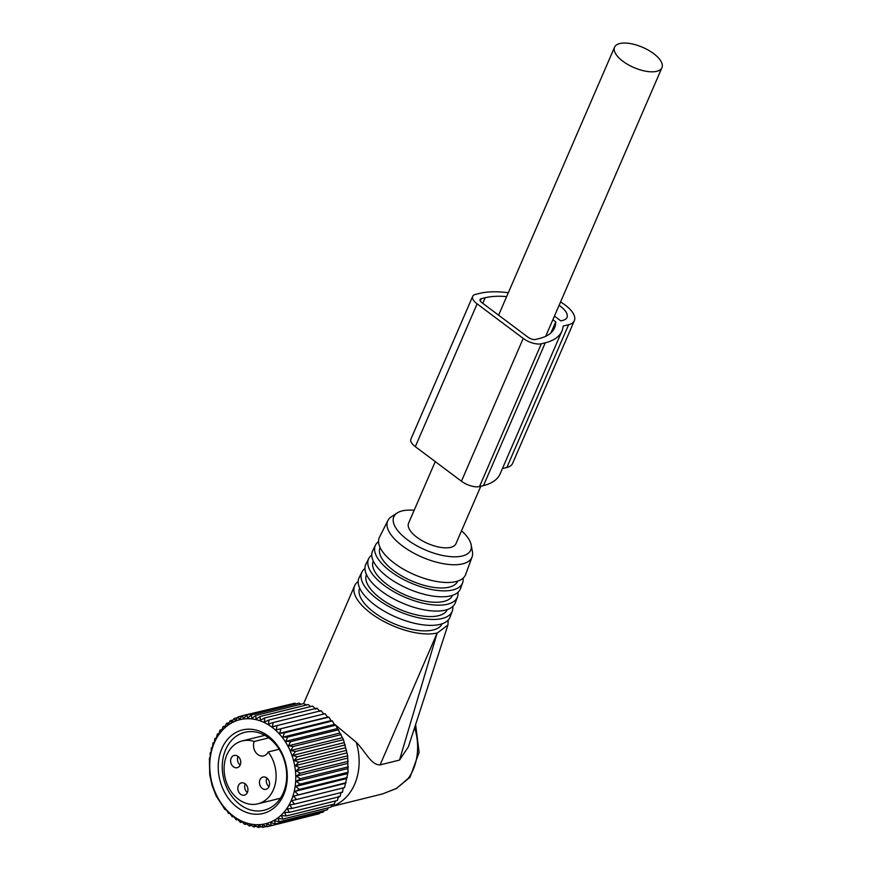 <?xml version="1.0" encoding="UTF-8"?>
<svg xmlns="http://www.w3.org/2000/svg" width="871" height="871" viewBox="0 0 871 871"><rect width="100%" height="100%" fill="white"/><g stroke="black" fill="none" stroke-linecap="round" stroke-linejoin="round"><path stroke-width="1.31" d="M435.239 461.586L408.575 523.199A25.803 11.018 23.4 0 0 422.043 540.641A25.803 11.018 23.4 0 0 450.786 547.336A25.803 11.018 23.4 0 0 455.947 543.7L480.803 486.268M656.778 71.313A25.803 11.018 23.4 0 0 661.938 67.677A25.803 11.018 23.4 0 0 648.47 50.235A25.803 11.018 23.4 0 0 619.727 43.55A25.803 11.018 23.4 0 0 614.567 47.186A25.803 11.018 23.4 0 0 628.045 64.628A25.803 11.018 23.4 0 0 656.778 71.313M240.178 765.054A6.304 4.976 76.1 0 1 238.033 756.398M232.797 756.082A6.304 4.976 76.1 0 1 234.168 755.451A6.304 4.976 76.1 0 1 240.233 759.468A6.304 4.976 76.1 0 1 238.578 767.057A6.304 4.976 76.1 0 1 237.206 767.689A6.304 4.976 76.1 0 1 231.142 763.671A6.304 4.976 76.1 0 1 232.797 756.082M247.375 792.512A6.304 4.976 76.1 0 1 245.568 790.302A6.304 4.976 76.1 0 1 245.241 783.856M238.73 792A6.304 4.976 76.1 0 1 241.376 782.898A6.304 4.976 76.1 0 1 247.048 786.056A6.304 4.976 76.1 0 1 244.403 795.147A6.304 4.976 76.1 0 1 238.73 792M268.997 786.644A6.304 4.976 76.1 0 1 266.853 777.988M267.397 788.647A6.304 4.976 76.1 0 1 266.025 789.289A6.304 4.976 76.1 0 1 259.961 785.272A6.304 4.976 76.1 0 1 261.616 777.672A6.304 4.976 76.1 0 1 262.988 777.041A6.304 4.976 76.1 0 1 269.052 781.058A6.304 4.976 76.1 0 1 267.397 788.647M254.201 741.471A32.401 25.575 76.1 0 0 242.312 740.916A32.401 25.575 76.1 0 0 224.141 770.813A32.401 25.575 76.1 0 0 245.48 803.084A32.401 25.575 76.1 0 0 257.881 803.824A32.401 25.575 76.1 0 0 268.192 751.956A9.755 7.697 76.1 0 1 263.663 755.886A9.755 7.697 76.1 0 1 255.453 751.967A9.755 7.697 76.1 0 1 254.201 741.471L268.758 737.868M268.192 751.956L279.123 749.245M337.197 728.602L285.786 741.341L287.713 737.073L282.835 737.171L334.257 724.443L335.716 725.184L343.457 739.642L347.692 755.788L348.052 772.239L344.513 787.58L291.796 800.699L294.507 804.096L289.705 804.956L292.112 808.419L287.267 808.898L289.368 812.371L284.49 812.469L286.287 815.942L281.42 815.648L282.901 819.067L278.067 818.413L279.243 821.734L274.485 820.722L275.345 823.922L270.685 822.551L271.251 825.599L266.722 823.901L267.005 826.753L262.617 824.739L262.639 827.374L258.426 825.077L258.186 827.45L254.18 824.891L253.711 826.982L249.923 824.195L249.237 825.98L245.698 822.986L244.816 824.456L241.55 821.299L240.494 822.42L237.5 819.121L236.313 819.883L233.602 816.486L232.307 816.878L229.9 813.427L228.518 813.438L226.416 809.954L224.968 809.584L216.193 795.996L212.154 785.664L209.737 774.776L209.378 758.325L210.259 756.855L210.14 753.012L211.185 751.891L211.315 747.884L212.513 747.122L212.927 742.985L214.222 742.582L214.93 738.347L216.313 738.336L217.315 734.035L218.752 734.395L220.069 730.072L221.528 730.823L223.15 726.512L224.598 727.633L226.536 723.376L227.952 724.879L230.194 720.709L231.544 722.571L234.081 718.521L235.333 720.731L238.175 716.844L239.307 719.392L242.432 715.69L243.401 718.553L246.798 715.069L294.801 703.191L296.096 703.888M291.088 704.106L242.432 715.69M246.798 715.069L247.593 718.216L251.24 714.993L299.243 703.104L301.028 704.236M223.444 806.274A53.588 42.287 76.1 0 1 221.256 731.531A53.588 42.287 76.1 0 1 282.052 737.138A53.588 42.287 76.1 0 1 284.251 811.892A53.588 42.287 76.1 0 1 223.444 806.274M282.835 737.171L284.458 732.859L332.461 720.97L331.024 720.6L328.922 717.127L327.54 717.138L325.133 713.676L277.13 725.565L276.129 729.865L328.922 717.127M331.024 720.6L279.613 733.338L284.458 732.859M279.613 733.338L280.919 729.005M251.24 714.993L251.839 718.401L255.726 715.461L256.096 719.098L260.189 716.463L260.32 720.295L264.61 717.987L264.479 721.994L268.932 720.034L268.518 724.171L273.124 722.56L272.416 726.806L277.13 725.565M305.873 705.151L303.729 703.572L255.726 715.461M310.599 706.599L308.203 704.574L260.189 716.463M315.89 709.266L312.613 706.098L264.61 717.987M319.929 711.444L316.935 708.145L268.932 720.034M323.827 714.068L321.127 710.682L273.124 722.56M334.257 724.443L332.461 720.97M238.175 716.844L242.323 715.82M234.081 718.521L237.576 717.66M230.194 720.709L233.167 719.969M226.536 723.376L229.084 722.745M223.15 726.512L225.349 725.968M220.069 730.072L221.974 729.593M217.315 734.035L218.98 733.622M214.93 738.347L216.389 737.987M291.796 800.699L344.513 787.58M344.927 783.432L293.516 796.17L296.51 799.469M293.516 796.17L346.114 782.67M346.255 778.663L294.834 791.401L298.111 794.559M294.834 791.401L299.297 789.431L347.3 777.542M347.17 773.709L295.759 786.437L299.297 789.431M295.759 786.437L300.049 784.129L348.052 772.239M347.681 768.603L296.271 781.331L300.049 784.129M296.271 781.331L300.375 778.696L348.378 766.807M347.779 763.399L296.369 776.137L300.375 778.696M296.369 776.137L300.255 773.198L348.258 761.308M347.453 758.162L296.042 770.889L300.255 773.198M296.042 770.889L299.689 767.667L347.692 755.788M346.723 752.925L295.302 765.663L299.689 767.667M295.302 765.663L298.699 762.19L346.702 750.301M345.569 747.754L294.158 760.481L298.699 762.19M294.158 760.481L297.283 756.79L345.286 744.901M344.034 742.691L292.612 755.418L297.283 756.79M292.612 755.418L295.454 751.521L343.457 739.642M342.107 737.77L290.696 750.508L295.454 751.521M290.696 750.508L293.233 746.458L341.236 734.569M339.821 733.066L288.41 745.794L293.233 746.458M288.41 745.794L290.653 741.624L338.656 729.735M285.786 741.341L290.653 741.624M229.236 799.458A43.017 33.936 -103.9 0 0 278.034 803.966A43.017 33.936 -103.9 0 0 276.27 743.965A43.017 33.936 -103.9 0 0 227.473 739.457A43.017 33.936 -103.9 0 0 229.236 799.458M327.54 717.138L276.129 729.865M343.218 787.972L342.51 792.207L294.507 804.096M341.127 792.229L340.125 796.53L292.112 808.419M338.677 796.159L337.371 800.493L289.368 812.371M335.455 800.961L334.29 804.053L286.287 815.942M332.08 804.597L330.904 807.177L282.901 819.067M328.345 807.82L327.246 809.856L279.243 821.734M324.273 810.585L323.348 812.033L275.345 823.922M319.853 812.904L319.254 813.71L271.251 825.599M315.117 814.744L267.005 826.753M232.307 816.878L233.657 816.541M236.313 819.883L237.848 819.502M240.494 822.42L242.247 821.984M244.816 824.456L246.831 823.955M249.237 825.98L251.556 825.414M253.711 826.982L256.401 826.318M258.186 827.45L261.333 826.666M262.639 827.374L266.341 826.459M287.713 737.073L335.716 725.184L333.865 723.681M232.513 797.183A40.142 31.683 -103.9 0 0 264.109 810.259A40.142 31.683 -103.9 0 0 276.412 745.391A40.142 31.683 -103.9 0 0 244.816 732.315A40.142 31.683 -103.9 0 0 232.513 797.183M305.59 704.301L304.904 704.432A52.761 41.634 76.1 0 1 305.59 704.301L306.625 704.966M448.249 620.021L447.934 624.975L408.379 746.817L399.517 760.078L380.094 764.89C371.1 765.141 365.929 752.054 356.185 742.212A52.761 41.634 76.1 0 1 331.176 806.6M356.185 742.212L335.716 725.195M358.188 581.501A50.474 21.535 23.4 0 0 354.726 585.562A50.474 21.535 23.4 0 0 354.628 585.769A50.474 21.535 23.4 0 0 380.975 619.869A50.474 21.535 23.4 0 0 437.188 632.956L399.517 760.078M331.143 806.655L382.619 793.906L396.621 788.32L408.336 778.304A9.178 4.682 35.7 0 0 410.034 777.226L419.114 752.381L415.619 724.52M447.934 624.975L437.525 632.869M359.669 588.088A44.922 19.173 23.4 0 0 393.267 623.375A44.922 19.173 23.4 0 0 442.098 623.832A44.922 19.173 23.4 0 0 442.12 623.778M396.621 788.32L410.034 777.226M359.309 577.288A49.582 21.154 23.4 0 0 359.168 577.549A49.582 21.154 23.4 0 0 359.037 577.821A49.582 21.154 23.4 0 0 395.576 616.929A49.582 21.154 23.4 0 0 449.861 617.604A49.582 21.154 23.4 0 0 450.144 616.918L452.289 611.072A49.222 21.002 -156.6 0 1 452.005 611.747A49.222 21.002 -156.6 0 1 398.112 611.072A49.222 21.002 -156.6 0 1 361.846 572.258A49.222 21.002 -156.6 0 1 361.977 571.986A49.222 21.002 -156.6 0 1 364.971 568.48M452.789 606.488A49.222 21.002 -156.6 0 1 452.289 611.072M366.473 574.555A44.051 18.792 23.4 0 0 399.299 609.188A44.051 18.792 23.4 0 0 447.269 609.678A44.051 18.792 23.4 0 0 447.324 609.548M366.081 563.842A48.711 20.784 23.4 0 0 365.94 564.103A48.711 20.784 23.4 0 0 365.809 564.364A48.711 20.784 23.4 0 0 401.705 602.786A48.711 20.784 23.4 0 0 455.032 603.451A48.711 20.784 23.4 0 0 455.315 602.776L457.46 596.929A48.351 20.632 -156.6 0 1 457.177 597.593A48.351 20.632 -156.6 0 1 404.242 596.929A48.351 20.632 -156.6 0 1 368.618 558.801A48.351 20.632 -156.6 0 1 368.738 558.54A48.351 20.632 -156.6 0 1 371.754 555.045M457.939 592.334A48.351 20.632 -156.6 0 1 457.46 596.929M373.278 561.022A43.18 18.422 23.4 0 0 405.342 595.002A43.18 18.422 23.4 0 0 452.441 595.524A43.18 18.422 23.4 0 0 452.539 595.318M372.842 550.396A47.84 20.414 23.4 0 0 372.712 550.657A47.84 20.414 23.4 0 0 372.581 550.918A47.84 20.414 23.4 0 0 407.835 588.644A47.84 20.414 23.4 0 0 460.215 589.297A47.84 20.414 23.4 0 0 460.487 588.633L462.632 582.786A47.47 20.262 -156.6 0 1 462.349 583.439A47.47 20.262 -156.6 0 1 410.372 582.786A47.47 20.262 -156.6 0 1 375.39 545.344A47.47 20.262 -156.6 0 1 375.51 545.083A47.47 20.262 -156.6 0 1 378.547 541.599M463.089 578.181A47.47 20.262 -156.6 0 1 462.632 582.786M380.094 547.489A42.309 18.051 23.4 0 0 411.373 580.815A42.309 18.051 23.4 0 0 457.623 581.371A42.309 18.051 23.4 0 0 457.743 581.088M379.614 536.95A46.969 20.044 23.4 0 0 379.484 537.2A46.969 20.044 23.4 0 0 379.353 537.461A46.969 20.044 23.4 0 0 413.965 574.501A46.969 20.044 23.4 0 0 465.386 575.143A46.969 20.044 23.4 0 0 465.658 574.49L472.071 556.939A45.88 19.576 -156.6 0 1 471.81 557.571A45.88 19.576 -156.6 0 1 421.575 556.939A45.88 19.576 -156.6 0 1 387.769 520.76A45.88 19.576 -156.6 0 1 387.889 520.51A45.88 19.576 -156.6 0 1 391.395 516.743L397.187 512.965A41.906 17.888 -156.6 0 1 414.171 510.275M461.543 530.777A41.906 17.888 -156.6 0 1 471.2 544.996L472.42 551.8A45.88 19.576 -156.6 0 1 472.071 556.939M471.2 544.996A41.906 17.888 -156.6 0 1 470.645 550.265A41.906 17.888 -156.6 0 1 424.754 549.688A41.906 17.888 -156.6 0 1 393.877 516.634A41.906 17.888 -156.6 0 1 397.187 512.965M560.554 301.965A28.678 12.238 -156.6 0 1 574.359 320.67A28.678 12.238 -156.6 0 1 568.632 324.698L563.156 326.059A83.257 35.526 -156.6 0 1 561.926 331.078A83.257 35.526 -156.6 0 1 545.29 342.793L541.316 343.773A13.762 5.868 -156.6 0 1 523.231 338.405L477.112 303.859A13.762 5.868 -156.6 0 1 472.681 296.358A13.762 5.868 -156.6 0 1 475.435 294.42L479.409 293.44A83.257 35.526 -156.6 0 1 508.316 292.721M559.095 305.329A20.643 8.808 -156.6 0 1 566.999 317.48A20.643 8.808 -156.6 0 1 562.873 320.376L560.815 320.887L554.435 316.108M506.639 296.597A75.222 32.096 -156.6 0 0 485.18 297.751L481.206 298.742A5.738 2.45 -156.6 0 0 480.052 299.548A5.738 2.45 -156.6 0 0 481.903 302.673L528.011 337.219A5.738 2.45 -156.6 0 0 535.556 339.461L539.53 338.471A75.222 32.096 -156.6 0 0 554.555 327.888A75.222 32.096 -156.6 0 0 555.72 321.845L552.878 319.711M541.316 343.773L479.518 486.584A13.762 5.868 -156.6 0 1 461.434 481.217L415.315 446.66A13.762 5.868 -156.6 0 1 410.883 439.169L472.681 296.358M479.518 486.584L483.492 485.604A83.257 35.526 -156.6 0 0 500.128 473.889L561.926 331.078M574.359 320.67L512.562 463.47A28.678 12.238 -156.6 0 1 506.835 467.509L502.415 468.598M555.72 321.845L550.951 332.874M380.094 764.89L437.188 632.956M414.618 727.59A52.761 41.634 76.1 0 1 408.336 778.304M477.112 303.859L415.315 446.66M523.231 338.405L461.434 481.217M545.29 342.793L483.492 485.604M568.632 324.698L506.835 467.509M485.18 297.751L482.763 303.326M481.206 298.742L480.248 300.93M545.682 336.337L661.938 67.677M498.593 315.182L614.567 47.186M257.881 803.824L280.408 798.25M242.312 740.916L264.828 735.342M263.869 734.83L263.053 735.777M279.798 799.143L278.622 798.685M303.641 703.594L354.628 585.769M382.619 793.906L396.926 788.309M361.977 571.986L359.168 577.549M368.738 558.54L365.94 564.103M375.51 545.083L372.712 550.657M387.889 520.51L379.484 537.2"/></g></svg>
